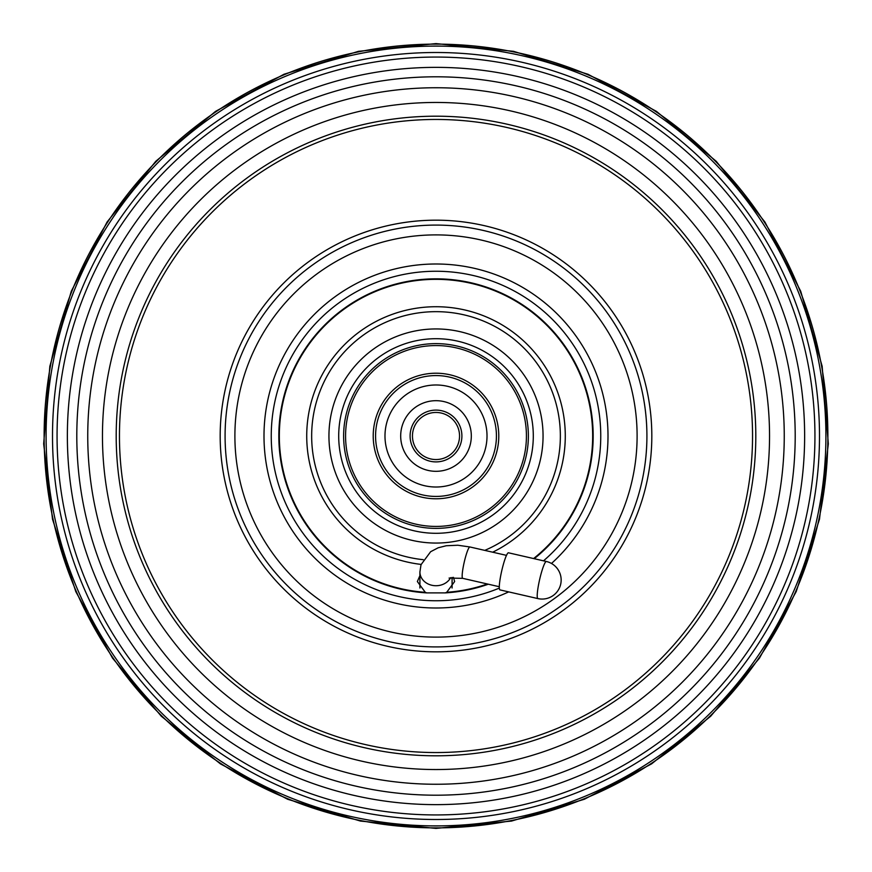 <?xml version="1.0" encoding="UTF-8"?>
<svg xmlns="http://www.w3.org/2000/svg" width="872" height="872" viewBox="0 0 872 872"><rect width="100%" height="100%" fill="white"/><g stroke="black" fill="none" stroke-linecap="round" stroke-linejoin="round"><path stroke-width="1.31" d="M419.912 575.662L417.361 581.537L425.274 592.295L426.768 592.895L445.232 592.895L446.726 592.295L454.639 581.537L453.429 577.34M646.915 436A210.915 210.915 0 0 1 436 646.915A210.915 210.915 0 0 1 225.085 436A210.915 210.915 0 0 1 436 225.085A210.915 210.915 0 0 1 646.915 436A210.915 210.915 0 0 0 436 225.085A210.915 210.915 0 0 0 225.085 436M373.216 436A62.784 62.784 0 0 1 436 373.216A62.784 62.784 0 0 1 498.784 436A62.784 62.784 0 0 1 436 498.784A62.784 62.784 0 0 1 373.216 436M102.46 436A333.54 333.54 0 0 0 436 769.54A333.54 333.54 0 0 0 769.54 436A333.54 333.54 0 0 0 436 102.46A333.54 333.54 0 0 0 102.46 436M436 76.801A359.199 359.199 0 0 0 76.801 436A359.199 359.199 0 0 0 436 795.199A359.199 359.199 0 0 0 795.199 436A359.199 359.199 0 0 0 436 76.801M436 784.255A348.255 348.255 0 0 1 87.745 436A348.255 348.255 0 0 1 436 87.745A348.255 348.255 0 0 1 784.255 436A348.255 348.255 0 0 1 436 784.255M436 57.062A378.938 378.938 0 0 0 57.062 436A378.938 378.938 0 0 0 436 814.939A378.938 378.938 0 0 0 814.939 436A378.938 378.938 0 0 0 436 57.062M436 804.638A368.638 368.638 0 0 1 67.362 436A368.638 368.638 0 0 1 436 67.362A368.638 368.638 0 0 1 804.638 436A368.638 368.638 0 0 1 436 804.638M436 46.096A389.904 389.904 0 0 0 46.096 436A389.904 389.904 0 0 0 436 825.904A389.904 389.904 0 0 0 825.904 436A389.904 389.904 0 0 0 436 46.096M436 819.495A383.495 383.495 0 0 1 52.505 436A383.495 383.495 0 0 1 436 52.505A383.495 383.495 0 0 1 819.495 436A383.495 383.495 0 0 1 436 819.495M436 827.877A391.877 391.877 0 0 1 44.123 436A391.877 391.877 0 0 1 436 44.123A391.877 391.877 0 0 1 827.877 436A391.877 391.877 0 0 1 436 827.877M546.384 561.492L508.474 552.793A19.031 2.551 102.9 0 0 502.937 565.95A19.031 2.551 102.9 0 0 499.296 587.074A19.031 2.551 102.9 0 0 499.972 589.897L537.871 598.584A19.031 19.031 0 0 0 560.674 584.294A19.031 19.031 0 0 0 546.384 561.492A19.031 2.551 102.9 0 0 542.133 570.19A19.031 2.551 102.9 0 0 537.207 595.761A19.031 2.551 102.9 0 0 537.871 598.584M487.012 436A51.012 51.012 0 0 0 436 384.988A51.012 51.012 0 0 0 384.988 436A51.012 51.012 0 0 0 436 487.012A51.012 51.012 0 0 0 487.012 436M412.456 436A23.544 23.544 0 0 0 436 459.544A23.544 23.544 0 0 0 459.544 436A23.544 23.544 0 0 0 436 412.456A23.544 23.544 0 0 0 412.456 436A23.544 23.544 0 0 1 436 412.456A23.544 23.544 0 0 1 459.544 436M400.684 436A35.316 35.316 0 0 0 436 471.316A35.316 35.316 0 0 0 471.316 436A35.316 35.316 0 0 0 436 400.684A35.316 35.316 0 0 0 400.684 436M345.574 436A90.426 90.426 0 0 0 436 526.426A90.426 90.426 0 0 0 526.426 436A90.426 90.426 0 0 0 436 345.574A90.426 90.426 0 0 0 345.574 436M528.378 436A92.378 92.378 0 0 1 436 528.378A92.378 92.378 0 0 1 343.623 436A92.378 92.378 0 0 1 436 343.623A92.378 92.378 0 0 1 528.378 436M484.767 550.385A124.336 124.336 0 0 0 436 311.664A124.336 124.336 0 0 0 311.664 436A124.336 124.336 0 0 0 423.247 559.682M421.111 564.413A129.274 129.274 0 0 1 306.726 436A129.274 129.274 0 0 1 436 306.726A129.274 129.274 0 0 1 492.669 552.194M533.293 436A97.293 97.293 0 0 0 436 338.707A97.293 97.293 0 0 0 338.707 436A97.293 97.293 0 0 0 436 533.293A97.293 97.293 0 0 0 533.293 436M328.94 436A107.06 107.06 0 0 1 436 328.94A107.06 107.06 0 0 1 543.06 436A107.06 107.06 0 0 1 436 543.06A107.06 107.06 0 0 1 328.94 436M543.529 560.827A164.754 164.754 0 0 0 436 271.247A164.754 164.754 0 0 0 271.247 436A164.754 164.754 0 0 0 499.329 588.099M508.681 591.892A172.002 172.002 0 0 1 263.998 436A172.002 172.002 0 0 1 436 263.998A172.002 172.002 0 0 1 551.486 563.465M234.895 436A201.105 201.105 0 0 0 436 637.105A201.105 201.105 0 0 0 637.105 436A201.105 201.105 0 0 0 436 234.895A201.105 201.105 0 0 0 234.895 436M533.588 558.56A156.666 156.666 0 0 0 436 279.334A156.666 156.666 0 0 0 279.334 436A156.666 156.666 0 0 0 425.274 592.295M426.768 592.895A157.167 157.167 0 0 1 278.833 436A157.167 157.167 0 0 1 436 278.833A157.167 157.167 0 0 1 534.22 558.701M446.726 592.295A156.666 156.666 0 0 0 487.394 583.989M488.32 584.207A157.167 157.167 0 0 1 445.232 592.895M436 755.806A319.806 319.806 0 0 1 116.194 436A319.806 319.806 0 0 1 436 116.194A319.806 319.806 0 0 1 755.806 436A319.806 319.806 0 0 1 436 755.806M220.18 436A215.82 215.82 0 0 1 436 220.18A215.82 215.82 0 0 1 651.82 436A215.82 215.82 0 0 1 436 651.82A215.82 215.82 0 0 1 220.18 436M752.547 436A316.547 316.547 0 0 1 436 752.547A316.547 316.547 0 0 1 119.453 436A316.547 316.547 0 0 1 436 119.453A316.547 316.547 0 0 1 752.547 436M449.08 578.071L462.727 578.343A16.088 2.158 -77.1 0 1 462.16 575.956A16.088 2.158 -77.1 0 1 466.324 554.33A16.088 2.158 -77.1 0 1 469.921 546.973L506.49 555.366M450.661 577.624A16.088 13.767 180 0 1 432.61 585.417A16.088 13.767 180 0 1 419.912 571.956L421.013 564.718L430.637 551.714L438.169 547.79L446.268 545.741L457.865 545.24L469.921 546.973M375.57 436A60.43 60.43 0 0 0 436 496.43A60.43 60.43 0 0 0 496.43 436A60.43 60.43 0 0 0 436 375.57A60.43 60.43 0 0 0 375.57 436M410.102 436A25.898 25.898 0 0 0 436 461.898A25.898 25.898 0 0 0 461.898 436A25.898 25.898 0 0 0 436 410.102A25.898 25.898 0 0 0 410.102 436M436 828.4L360.441 821.064L287.629 799.253L220.409 763.872L161.32 716.25L112.51 658.109L75.788 591.598L52.516 519.222L43.676 443.848L49.846 366.251L71.286 291.27L107.06 222.044L155.772 161.298L215.515 111.398L284 74.251L358.523 51.317L436 43.6L513.477 51.317L588.001 74.251L656.485 111.398L716.228 161.298L764.94 222.044L800.714 291.27L822.154 366.251L828.324 443.848L819.484 519.222L796.212 591.598L759.49 658.109L710.68 716.25L651.591 763.872L584.371 799.253L511.559 821.064L436 828.4M452.088 588.011L452.088 577.428M462.727 578.343L499.307 586.725M419.912 588.011L419.912 571.956"/></g></svg>
